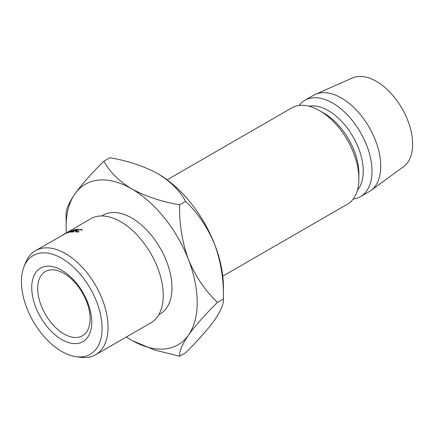 <?xml version="1.0" encoding="UTF-8"?>
<svg xmlns="http://www.w3.org/2000/svg" width="434" height="434" viewBox="0 0 434 434"><rect width="100%" height="100%" fill="white"/><g stroke="black" fill="none" stroke-linecap="round" stroke-linejoin="round"><path stroke-width="0.65" d="M61.742 339.545A42.429 24.499 60 0 1 31.736 287.579A42.429 24.499 60 0 1 61.742 270.257A42.429 24.499 60 0 1 91.742 322.223A42.429 24.499 60 0 1 61.742 339.545M63.923 273.366A37.08 21.407 -120 0 0 45.386 271.527A37.08 21.407 -120 0 0 39.7 301.239A37.08 21.407 -120 0 0 63.923 333.914A37.08 21.407 -120 0 0 82.465 335.753A37.08 21.407 -120 0 0 88.145 306.041A37.08 21.407 -120 0 0 63.923 273.366M61.742 351.464A57.028 32.924 -120 0 0 76.129 356.71A57.028 32.924 -120 0 0 101.393 319.348A57.028 32.924 -120 0 0 61.742 258.339A57.028 32.924 -120 0 0 24.071 266.536A57.028 32.924 -120 0 0 61.742 351.464M24.071 266.536L25.812 262.272A60.12 34.709 60 0 1 35.463 250.651A60.12 34.709 60 0 1 65.523 253.63A60.12 34.709 60 0 1 104.8 306.605A60.12 34.709 60 0 1 95.583 354.779A60.12 34.709 60 0 1 80.691 357.328L76.129 356.71M95.583 354.779L150.793 322.907A60.12 34.709 -120 0 0 160.005 274.733A60.12 34.709 -120 0 0 120.733 221.758A60.12 34.709 -120 0 0 90.673 218.779L69.407 231.203M158.757 314.737L160.173 313.923A57.028 32.924 -120 0 0 168.913 268.223A57.028 32.924 -120 0 0 131.659 217.971A57.028 32.924 -120 0 0 103.146 215.145L101.73 215.964M358.891 178.754L358.891 173.708A49.438 28.546 60 0 0 323.932 113.16L319.56 110.637A55.617 32.111 60 0 1 358.891 178.754A55.617 32.111 60 0 1 347.368 204.219L222.767 276.16M308.992 106.205A49.438 28.546 60 0 1 328.299 110.637A49.438 28.546 60 0 1 359.102 149.687A49.438 28.546 60 0 1 357.442 190.125M299.091 105.457A55.617 32.111 60 0 1 304.863 100.314A55.617 32.111 60 0 1 332.672 103.07A55.617 32.111 60 0 1 369.009 152.079A55.617 32.111 60 0 1 360.48 196.651A55.617 32.111 60 0 1 353.14 199.076M304.863 100.314L313.603 95.268A55.617 32.111 60 0 1 315.377 94.368A55.617 32.111 60 0 1 341.412 98.024A55.617 32.111 60 0 1 377.26 145.466A55.617 32.111 60 0 1 370.886 190.515A55.617 32.111 60 0 1 369.22 191.606L360.48 196.651M315.377 94.368L352.359 78.001A51.293 29.615 60 0 1 376.37 81.37A51.293 29.615 60 0 1 409.43 125.122A51.293 29.615 60 0 1 403.555 166.672L370.886 190.515M126.435 336.968A92.697 53.518 -120 0 0 131.659 340.223A92.697 53.518 -120 0 0 188.421 335.151C195.457 325.473 205.146 314.547 217.488 302.379C205.255 290.856 195.571 276.55 188.421 259.467C182.166 242.112 179.237 223.906 179.643 204.843C161.405 201.653 145.412 196.325 131.659 188.844C118.688 180.886 109.449 171.652 103.954 161.144L109.894 157.716C128.128 160.9 144.121 166.233 157.878 173.708A92.697 53.518 60 0 1 214.64 244.326C220.901 261.68 223.83 279.887 223.423 298.95C223.873 303.67 220.944 310.695 214.64 320.015C207.609 329.694 197.92 340.619 185.578 352.788L179.643 356.216C179.193 351.497 182.123 344.477 188.421 335.151A92.697 53.518 -120 0 0 188.421 259.467A92.697 53.518 -120 0 0 131.659 188.844A92.697 53.518 -120 0 0 74.892 193.917A92.697 53.518 -120 0 0 66.109 226.689A92.697 53.518 -120 0 0 66.315 232.841M217.488 302.379L223.423 298.95L223.423 287.243A92.697 53.518 -120 0 0 214.64 244.326C207.495 227.242 197.812 212.937 185.578 201.414C180.083 190.9 170.85 181.667 157.878 173.708M167.144 179.822L291.751 107.882A55.617 32.111 60 0 1 319.56 110.637L323.932 113.16M132.62 340.771L154.558 350.021L179.643 356.216M103.954 161.144C91.726 173.182 82.037 184.108 74.892 193.917C68.632 203.15 65.708 210.17 66.109 214.982L66.109 226.689M179.643 204.843L185.578 201.414M68.442 232.564L70.433 231.018L66.749 233.058A60.12 34.709 60 0 0 66.424 233.172L71.529 230.335A60.12 34.709 60 0 1 71.572 230.318L69.31 232.076L74.681 229.559A60.12 34.709 60 0 1 74.729 229.553L70.623 232.141A60.12 34.709 60 0 0 70.27 232.195L73.227 230.335L68.518 232.548A60.12 34.709 60 0 0 68.442 232.564M78.342 229.233L77.87 229.505A60.12 34.709 60 0 0 75.945 229.608L74.523 230.432A60.12 34.709 60 0 1 76.444 230.329L75.972 230.6A60.12 34.709 60 0 0 74.046 230.704L72.266 231.729A60.12 34.709 60 0 1 74.192 231.626L73.72 231.902A60.12 34.709 60 0 0 71.436 232.044L76.058 229.369A60.12 34.709 60 0 1 78.342 229.233M67.894 232.206L67.872 232.163C68.979 231.49 69.131 231.344 68.317 231.723L68.778 231.458C69.776 230.996 69.576 231.192 68.187 232.038L35.463 250.651M63.44 234.506L67.872 232.163M67.113 232.38L67.406 232.212M81.543 230.161L80.751 229.537L76.927 230.573L76.08 231.485L79.238 231.734L76.395 232.076L75.467 231.506L76.585 230.552L81.25 229.266L82.162 230.047L81.619 230.145M82.2 229.716L82.162 230.047M76.867 231.799L76.954 232.092M81.25 229.266L81.386 229.705M68.317 231.723L63.917 234.224M76.265 232.06L76.08 231.485"/></g></svg>
